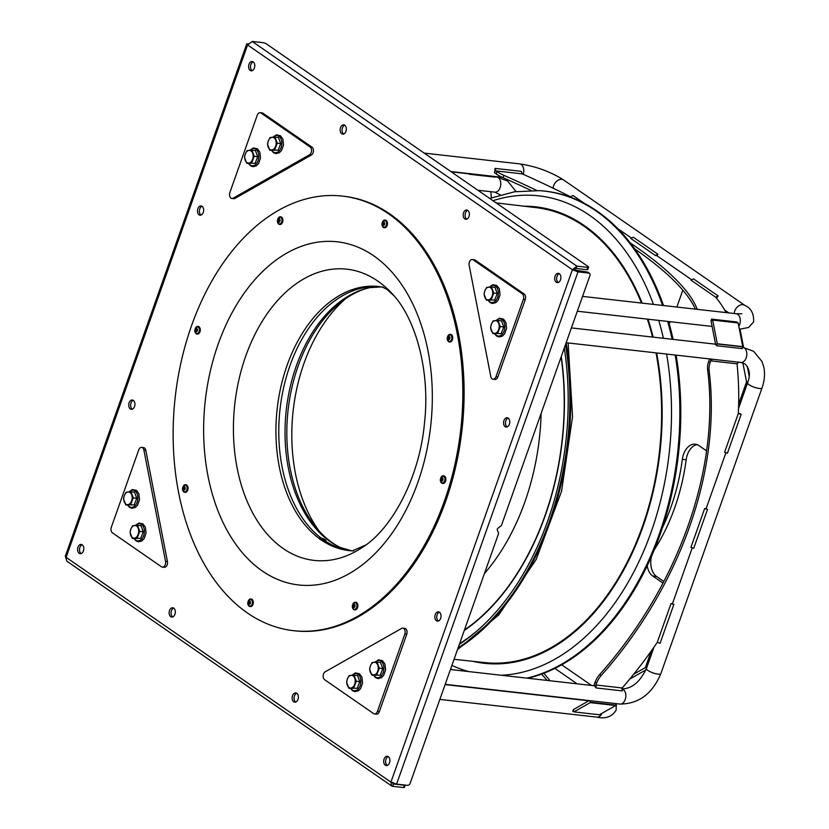<?xml version="1.0" encoding="UTF-8"?>
<svg xmlns="http://www.w3.org/2000/svg" width="829" height="829" viewBox="0 0 829 829"><rect width="100%" height="100%" fill="white"/><g stroke="black" fill="none" stroke-linecap="round" stroke-linejoin="round"><path stroke-width="1.24" d="M527.845 678.257A246.317 161.862 -83.6 0 0 676.132 355.144M673.096 339.393A246.317 161.862 -83.6 0 0 668.599 321.517M663.532 305.538A246.317 161.862 -83.6 0 0 654.568 283.363A246.317 161.862 -83.6 0 0 540.301 190.711L539.389 190.649A246.275 161.831 96.4 0 1 653.635 283.29A246.275 161.831 96.4 0 1 662.578 305.424M454.054 659.304L484.83 662.599A228.928 150.432 -83.6 0 0 592.372 613.75A228.928 150.432 -83.6 0 0 656.019 352.874M641.48 303.051A228.928 150.432 -83.6 0 0 637.252 293.269A228.928 150.432 -83.6 0 0 536.176 207.633L496.115 202.877M652.527 337.071A228.928 150.432 -83.6 0 0 647.356 319.124M319.289 531.275A143.956 94.599 96.4 0 1 307.124 510.353A143.956 94.599 -83.6 0 1 345.538 298.761M541.13 413.412A194.421 127.759 96.4 0 1 484.416 573.564M458.116 647.843A246.317 161.862 -83.6 0 0 495.39 615.667A246.317 161.862 96.4 0 0 565.544 344.47M459.339 644.371A243.767 160.184 -83.6 0 0 494.478 613.678A243.767 160.184 96.4 0 0 564.311 347.942M342.501 196.1L343.776 196.245A218.669 143.686 96.4 0 1 389.91 213.996A218.669 143.686 -83.6 0 1 455.846 466.105A218.669 143.686 -83.6 0 1 294.73 630.817L293.456 630.672A218.669 143.686 -83.6 0 0 454.572 465.96A218.669 143.686 -83.6 0 0 388.635 213.851A218.669 143.686 96.4 0 0 342.501 196.1A218.669 143.686 96.4 0 0 181.385 360.812A218.669 143.686 96.4 0 0 247.322 612.911A218.669 143.686 -83.6 0 0 293.456 630.672M324.781 540.684L322.056 540.518L319.953 539.068M283.124 548.487A146.515 96.278 -83.6 0 0 362.76 547.181C392.003 528.684 419.609 477.608 424.489 423.008C430.552 370.159 415.07 316.782 391.454 292.938A146.515 96.278 -83.6 0 0 377.817 281.104A146.515 96.278 96.4 0 0 245.726 356.149A146.515 96.278 96.4 0 0 283.124 548.487M322.056 540.518A132.858 87.304 -83.6 0 0 352.408 550.87L365.941 544.933M325.144 540.933A132.775 87.252 -83.6 0 0 350.667 550.684L353.672 550.922M321.196 538.135A132.775 87.252 96.4 0 1 284.109 385.609A132.775 87.252 96.4 0 1 380.449 286.834L383.423 287.259M369.516 287.673A133.842 87.947 96.4 0 0 287.373 401.702A133.842 87.947 96.4 0 0 330.429 541.793A133.842 87.947 -83.6 0 0 340.201 547.42L336.097 545.223A134.775 88.558 -83.6 0 1 332.553 542.922A134.775 88.558 96.4 0 1 288.461 407.008A134.775 88.558 96.4 0 1 365.029 288.906L369.516 287.673A133.842 87.947 96.4 0 1 369.651 287.642L381.371 286.927M319.124 538.456A132.858 87.304 96.4 0 1 281.912 382.573A132.858 87.304 96.4 0 1 382.19 287.031L386.925 289.331L394.055 295.839M262.192 570.912A172.639 113.438 96.4 0 1 218.131 344.284A172.639 113.438 96.4 0 1 373.765 255.86A172.639 113.438 -83.6 0 1 417.826 482.488A172.639 113.438 -83.6 0 1 262.192 570.912M320.315 539.513A2.549 0.642 19.5 0 0 320.408 539.586A2.549 0.642 19.5 0 0 324.066 540.881L324.916 540.922A3.617 0.912 19.5 0 0 325.434 539.917A3.617 0.912 -160.5 0 0 320.73 538.042A3.617 0.912 -160.5 0 0 319.59 538.985A3.617 0.912 19.5 0 0 319.725 539.088A3.617 0.912 19.5 0 0 324.916 540.922M322.098 539.119L323.32 539.731L322.098 539.119M576.518 270.845L577.989 271.871L572.383 269.715L390.925 782.13L66.123 557.347L247.581 44.932L572.383 269.715L587.357 272.067A2.549 1.813 -55.3 0 1 587.979 272.306L589.46 273.321A2.549 1.813 124.7 0 0 588.828 273.093L587.357 272.067M588.828 273.093L577.989 271.871L396.604 784.099L390.925 782.13L391.64 785.954L66.942 561.233L65.315 556.238L246.741 43.916L247.581 44.932L252.203 41.45L263.031 42.673A2.549 0.642 19.5 0 1 266.42 43.906L588.155 266.565A2.549 0.642 19.5 0 1 588.642 267.207L587.823 269.529A2.549 0.642 -160.5 0 1 586.891 269.705L576.062 268.482L574.29 269.933M396.604 784.099L407.443 785.322A2.549 1.813 124.7 0 0 410.179 783.208L498.447 533.949A1.699 1.212 124.7 0 0 498.457 532.809L497.369 530.259A1.699 1.212 -55.3 0 1 498.146 528.063L500.882 525.949A1.699 1.212 124.7 0 0 501.649 524.892L589.916 275.642A2.549 1.813 124.7 0 0 589.46 273.321M133.293 400.345A4.684 3.078 -83.6 0 0 130.702 404.479A4.684 3.078 -83.6 0 0 132.236 409.143A4.684 3.078 -83.6 0 0 132.298 409.184M202.027 206.255A4.684 3.078 -83.6 0 0 199.426 210.379A4.684 3.078 -83.6 0 0 200.97 215.043A4.684 3.078 -83.6 0 0 201.022 215.084M173.686 608.103A4.684 3.078 -83.6 0 0 171.095 612.237A4.684 3.078 -83.6 0 0 172.629 616.9A4.684 3.078 -83.6 0 0 172.691 616.931M296.72 693.251A4.684 3.078 -83.6 0 0 294.129 697.376A4.684 3.078 -83.6 0 0 295.663 702.039A4.684 3.078 -83.6 0 0 295.725 702.08M344.698 125.189A4.684 3.078 -83.6 0 0 342.108 129.324A4.684 3.078 -83.6 0 0 343.641 133.987A4.684 3.078 -83.6 0 0 343.703 134.029M467.722 210.338A4.684 3.078 -83.6 0 0 465.131 214.473A4.684 3.078 -83.6 0 0 466.675 219.136A4.684 3.078 -83.6 0 0 466.727 219.167M439.391 612.185A4.684 3.078 -83.6 0 0 436.8 616.32A4.684 3.078 -83.6 0 0 438.334 620.983A4.684 3.078 -83.6 0 0 438.396 621.025M508.125 418.096A4.684 3.078 -83.6 0 0 505.535 422.22A4.684 3.078 -83.6 0 0 507.068 426.883A4.684 3.078 -83.6 0 0 507.13 426.925M82.154 544.757A4.684 3.078 -83.6 0 0 79.563 548.881A4.684 3.078 -83.6 0 0 81.097 553.544A4.684 3.078 -83.6 0 0 81.159 553.585M253.166 61.843A4.684 3.078 -83.6 0 0 250.565 65.978A4.684 3.078 -83.6 0 0 252.109 70.641A4.684 3.078 -83.6 0 0 252.161 70.683M388.252 756.597A4.684 3.078 -83.6 0 0 385.661 760.721A4.684 3.078 -83.6 0 0 387.195 765.395A4.684 3.078 -83.6 0 0 387.257 765.426M559.264 273.684A4.684 3.078 -83.6 0 0 556.673 277.819A4.684 3.078 -83.6 0 0 558.207 282.482A4.684 3.078 -83.6 0 0 558.259 282.523M248.223 43.678L246.741 43.916M576.062 268.482L576.88 266.15L587.72 267.373A2.549 0.642 19.5 0 0 588.642 267.207M252.203 41.45L576.88 266.15L572.383 269.715M559.316 273.725A4.684 3.078 -83.6 0 0 558.331 273.342A4.684 3.078 -83.6 0 0 554.881 276.865A4.684 3.078 -83.6 0 0 556.29 282.264A4.684 3.078 -83.6 0 0 557.285 282.648A4.684 3.078 -83.6 0 0 560.725 279.124A4.684 3.078 -83.6 0 0 559.316 273.725M388.314 756.639A4.684 3.078 -83.6 0 0 387.319 756.255A4.684 3.078 -83.6 0 0 383.879 759.779A4.684 3.078 -83.6 0 0 385.288 765.177A4.684 3.078 -83.6 0 0 386.273 765.55A4.684 3.078 -83.6 0 0 389.723 762.027A4.684 3.078 -83.6 0 0 388.314 756.639M253.218 61.885A4.684 3.078 -83.6 0 0 252.234 61.501A4.684 3.078 -83.6 0 0 248.783 65.025A4.684 3.078 -83.6 0 0 250.192 70.424A4.684 3.078 -83.6 0 0 251.177 70.807A4.684 3.078 -83.6 0 0 254.627 67.273A4.684 3.078 -83.6 0 0 253.218 61.885M82.216 544.798A4.684 3.078 -83.6 0 0 81.221 544.415A4.684 3.078 -83.6 0 0 77.781 547.938A4.684 3.078 -83.6 0 0 79.19 553.337A4.684 3.078 -83.6 0 0 80.175 553.71A4.684 3.078 -83.6 0 0 83.625 550.187A4.684 3.078 -83.6 0 0 82.216 544.798M508.177 418.127A4.684 3.078 -83.6 0 0 507.193 417.754A4.684 3.078 -83.6 0 0 503.742 421.277A4.684 3.078 -83.6 0 0 505.162 426.676A4.684 3.078 -83.6 0 0 506.146 427.049A4.684 3.078 -83.6 0 0 509.597 423.526A4.684 3.078 -83.6 0 0 508.177 418.127M439.453 612.227A4.684 3.078 -83.6 0 0 438.458 611.843A4.684 3.078 -83.6 0 0 435.018 615.377A4.684 3.078 -83.6 0 0 436.427 620.766A4.684 3.078 -83.6 0 0 437.411 621.149A4.684 3.078 -83.6 0 0 440.862 617.626A4.684 3.078 -83.6 0 0 439.453 612.227M467.784 210.379A4.684 3.078 -83.6 0 0 466.8 209.996A4.684 3.078 -83.6 0 0 463.349 213.519A4.684 3.078 -83.6 0 0 464.758 218.918A4.684 3.078 -83.6 0 0 465.743 219.302A4.684 3.078 -83.6 0 0 469.193 215.768A4.684 3.078 -83.6 0 0 467.784 210.379M344.75 125.231A4.684 3.078 -83.6 0 0 343.766 124.847A4.684 3.078 -83.6 0 0 340.315 128.381A4.684 3.078 -83.6 0 0 341.724 133.77A4.684 3.078 -83.6 0 0 342.719 134.153A4.684 3.078 -83.6 0 0 346.159 130.63A4.684 3.078 -83.6 0 0 344.75 125.231M296.772 693.282A4.684 3.078 -83.6 0 0 295.787 692.909A4.684 3.078 -83.6 0 0 292.336 696.433A4.684 3.078 -83.6 0 0 293.756 701.831A4.684 3.078 -83.6 0 0 294.741 702.204A4.684 3.078 -83.6 0 0 298.191 698.681A4.684 3.078 -83.6 0 0 296.772 693.282M173.748 608.144A4.684 3.078 -83.6 0 0 172.764 607.761A4.684 3.078 -83.6 0 0 169.313 611.284A4.684 3.078 -83.6 0 0 170.722 616.683A4.684 3.078 -83.6 0 0 171.707 617.066A4.684 3.078 -83.6 0 0 175.157 613.533A4.684 3.078 -83.6 0 0 173.748 608.144M202.079 206.286A4.684 3.078 -83.6 0 0 201.095 205.913A4.684 3.078 -83.6 0 0 197.644 209.436A4.684 3.078 -83.6 0 0 199.053 214.835A4.684 3.078 -83.6 0 0 200.048 215.208A4.684 3.078 -83.6 0 0 203.488 211.685A4.684 3.078 -83.6 0 0 202.079 206.286M133.345 400.386A4.684 3.078 -83.6 0 0 132.36 400.003A4.684 3.078 -83.6 0 0 128.909 403.526A4.684 3.078 -83.6 0 0 130.329 408.925A4.684 3.078 -83.6 0 0 131.314 409.308A4.684 3.078 -83.6 0 0 134.764 405.785A4.684 3.078 -83.6 0 0 133.345 400.386M392.842 782.338L393.101 783.851M404.334 785.218A2.549 0.642 19.5 0 0 405.257 785.073L404.438 787.384A2.549 0.642 -160.5 0 1 403.516 787.55L404.334 785.218L393.506 783.996L392.677 786.327L403.516 787.55M392.677 786.327L391.64 785.954M663.822 581.481L656.527 576.424L652.703 576A17.015 11.181 96.4 0 1 647.19 565.689M697.179 444.655A17.015 11.181 -83.6 0 0 686.163 459.774A161.665 106.226 -83.6 0 1 654.319 549.679A17.015 11.181 -83.6 0 0 654.164 549.938M651.584 556.031A17.015 11.181 -83.6 0 0 656.527 576.424M740.059 329.258L743.582 347.361M747.281 366.408L749.126 375.858M645.895 669.905L629.739 679.086M662.164 528.384A161.665 106.226 -83.6 0 0 682.34 459.339A17.015 11.181 96.4 0 1 695.303 444.189A17.015 11.181 96.4 0 1 698.888 445.567L706.588 450.893M662.972 583.108L652.703 576M646.693 667.749L645.376 667.594L651.242 651.024M645.376 667.594L633.677 674.246M561.679 664.775L591.554 685.448M670.578 321.745A17.015 11.181 96.4 0 1 669.117 323.341M682.827 290.181L676.858 307.041M742.857 362.874L746.556 381.889L738.649 404.21M747.862 382.034L746.556 381.889M495.825 176.608L494.882 177.137L469.39 174.256L470.333 173.727M468.323 173.499L468.178 173.758A7.658 5.036 96.4 0 1 469.39 174.256L469.266 173.603L469.39 174.256L494.882 177.137M589.181 700.588L573.471 709.52L573.927 711.883L599.419 714.764L615.698 705.52L590.207 702.64L573.927 711.883M616.444 703.666L615.698 705.52M590.953 700.795L590.124 702.215L589.813 700.66L590.207 702.64M572.673 711.168L573.844 711.458L573.471 709.52A7.658 5.036 -83.6 0 1 572.673 711.168M615.615 705.096L590.124 702.215M737.706 322.895L737.002 321.994L711.51 319.113L712.38 320.243L711.054 320.999L715.655 344.698L717.282 343.766L742.774 346.646L738.173 322.958L712.681 320.077L717.282 343.766M742.483 346.812L716.992 343.942L716.681 345.745L742.173 348.615L742.774 346.646M711.51 319.113A7.658 5.036 96.4 0 1 711.054 320.999L712.681 320.077M716.992 343.942L715.655 344.698A7.658 5.036 -83.6 0 1 716.681 345.745M491.39 197.789A360.926 256.544 124.7 0 0 490.82 192.11A0.85 0.601 124.7 0 0 490.509 191.675M541.575 674.112A327.32 82.133 -160.5 0 1 547.078 680.422M576.901 683.79A360.926 90.568 19.5 0 0 576.632 683.479L554.839 668.392M543.762 673.283A327.32 82.133 -160.5 0 1 550 680.754M594.497 685.79A0.85 0.601 -55.3 0 1 594.134 684.941L595.077 682.277A17.015 12.093 -55.3 0 1 599.668 674.547L601.149 675.573A17.015 12.093 124.7 0 0 596.548 683.293L595.605 685.966A0.85 0.601 124.7 0 0 595.761 686.733M601.149 675.573A327.32 232.659 124.7 0 0 709.116 370.677A17.015 12.093 124.7 0 1 710.132 362.553L711.075 359.879L709.707 358.936M742.421 347.216L742.618 347.237A7.658 5.036 -83.6 0 1 744.235 347.859A7.658 5.036 -83.6 0 1 746.546 356.688A7.658 5.036 -83.6 0 1 740.898 362.46L738.794 362.221L737.033 363.817A360.926 256.544 -55.3 0 1 738.328 413.474L724.577 452.292L727.416 453.173L741.157 414.355A7.658 1.917 -160.5 0 1 739.841 413.65L738.328 413.474L741.157 414.355M725.924 452.707L706.09 508.695M692.256 547.762L672.433 603.75M657.252 642.402L660.091 643.283L673.842 604.465L671.003 603.585L657.252 642.402A360.926 256.544 -55.3 0 1 622.247 687.966L595.947 685.003L596.103 687.946A7.658 5.036 -83.6 0 0 595.295 686.837L595.947 685.003M599.668 674.547A327.32 232.659 124.7 0 0 707.634 369.661A17.015 12.093 -55.3 0 1 708.66 361.527L709.583 358.916M622.247 687.966L622.403 690.909L596.103 687.946M738.805 362.211L712.505 359.237L710.733 360.853L711.355 359.123M737.033 363.817L710.733 360.853M712.505 359.237A7.658 5.036 96.4 0 1 712.235 359.216A7.658 5.036 96.4 0 1 711.386 359.009M738.256 362.149A7.658 5.036 96.4 0 1 737.686 361.983M704.66 508.529L707.5 509.41L693.749 548.228L690.92 547.347L704.66 508.529L706.173 508.705A7.658 1.917 -160.5 0 0 707.5 509.41M671.003 603.585L672.516 603.761A7.658 1.917 -160.5 0 0 673.842 604.465M697.137 309.082A327.32 82.133 19.5 0 0 630.299 242.98M536.871 190.515A327.32 82.133 19.5 0 0 503.877 175.333A17.015 4.269 19.5 0 1 497.068 171.655L495.214 170.277M522.291 173.883L495.991 170.909L495.079 168.391L521.379 171.354L522.291 173.883A360.926 90.568 -160.5 0 1 570.611 196.815L571.896 197.696M617.802 228.638L631.532 238.141M656.9 255.705L691.79 279.839M718.132 295.932A7.658 5.44 124.7 0 0 717.23 297.404L715.728 297.238L718.132 295.932L693.531 278.896L691.117 280.212L715.728 297.238A360.926 90.568 -160.5 0 1 726.08 312.595M530.964 190.411A327.32 82.133 19.5 0 0 503.048 177.665A17.015 4.269 -160.5 0 1 496.239 173.986L494.644 172.546M695.365 309.134A327.32 82.133 19.5 0 0 634.703 248.887M495.991 170.909L494.82 170.1A7.658 5.036 96.4 0 0 495.079 168.391M570.611 196.815L573.026 195.499L584.445 203.406M655.47 255.539L630.869 238.514L633.273 237.198L657.884 254.234A7.658 5.44 124.7 0 0 656.982 255.705L655.47 255.539L657.884 254.234M523.348 299.373A4.259 2.798 -83.6 0 0 522.26 293.787L473.245 259.871A4.259 2.798 -83.6 0 0 472.343 259.518A4.259 2.798 -83.6 0 0 469.152 265.29L490.789 376.542A4.259 2.798 -83.6 0 0 493.017 379.226A4.259 2.798 -83.6 0 0 495.96 376.698L523.348 299.373L525.254 299.59L497.877 376.915A4.259 2.798 96.4 0 1 494.934 379.444L493.017 379.226M472.343 259.518L474.261 259.736A4.259 2.798 96.4 0 1 475.152 260.078L524.166 294.005A4.259 2.798 96.4 0 1 525.254 299.59M373.599 713.582A4.259 2.798 -83.6 0 0 374.501 713.935A4.259 2.798 -83.6 0 0 377.433 711.406L404.821 634.081A4.259 2.798 -83.6 0 0 402.832 628.154A4.259 2.798 -83.6 0 0 401.588 628.423L325.186 671.832A4.259 2.798 -83.6 0 0 323.155 675.697A4.259 2.798 -83.6 0 0 324.585 679.666L373.599 713.582M402.832 628.154L404.749 628.361A4.259 2.798 96.4 0 1 406.728 634.299L379.35 711.624A4.259 2.798 96.4 0 1 376.407 714.152L374.501 713.935M111.335 527.254A4.259 2.798 -83.6 0 0 112.423 532.84L161.437 566.756A4.259 2.798 -83.6 0 0 162.339 567.109A4.259 2.798 -83.6 0 0 165.531 561.337L143.894 450.085A4.259 2.798 -83.6 0 0 141.655 447.401A4.259 2.798 -83.6 0 0 138.723 449.919L111.335 527.254M141.655 447.401L143.572 447.619A4.259 2.798 96.4 0 1 145.811 450.302L167.437 561.554A4.259 2.798 96.4 0 1 164.246 567.316L162.339 567.109M261.083 113.034A4.259 2.798 -83.6 0 0 260.182 112.692A4.259 2.798 -83.6 0 0 257.249 115.221L229.861 192.546A4.259 2.798 -83.6 0 0 231.851 198.473A4.259 2.798 -83.6 0 0 233.094 198.204L309.497 154.795A4.259 2.798 -83.6 0 0 311.528 150.93A4.259 2.798 -83.6 0 0 310.098 146.961L261.083 113.034L262.99 113.252L312.015 147.179A4.259 2.798 96.4 0 1 313.435 151.147A4.259 2.798 96.4 0 1 311.403 155.013L235.001 198.411A4.259 2.798 96.4 0 1 233.757 198.691L231.851 198.473M260.182 112.692L262.099 112.91A4.259 2.798 96.4 0 1 262.99 113.252M274.679 149.79L277.249 143.21L274.948 137.096L278.44 137.49L280.741 143.604L278.171 150.184L269.798 150.256L278.171 150.184M274.948 137.096L270.067 137.562L268.347 140.806L267.487 144.142L269.798 150.256M277.249 143.21L280.741 143.604M272.078 137.282A6.383 4.197 -83.6 0 0 268.347 140.806A6.383 4.197 -83.6 0 0 268.213 147.158A6.383 4.197 -83.6 0 0 269.715 149.324A6.383 4.197 -83.6 0 0 271.808 149.976A6.383 4.197 -83.6 0 0 275.539 146.443A6.383 4.197 -83.6 0 0 275.674 140.101A6.383 4.197 -83.6 0 0 274.171 137.925A6.383 4.197 -83.6 0 0 272.078 137.282M251.664 162.857L254.234 156.277L251.933 150.173L255.425 150.567L257.726 156.671L255.156 163.251L246.783 163.334L255.156 163.251M251.933 150.173L247.052 150.64L245.343 153.883L244.482 157.22L246.783 163.334M254.234 156.277L257.726 156.671M249.063 150.36A6.383 4.197 -83.6 0 0 245.343 153.883A6.383 4.197 -83.6 0 0 245.208 160.225A6.383 4.197 -83.6 0 0 246.7 162.401A6.383 4.197 -83.6 0 0 248.793 163.044A6.383 4.197 -83.6 0 0 252.524 159.52A6.383 4.197 -83.6 0 0 252.658 153.178A6.383 4.197 -83.6 0 0 251.166 151.002A6.383 4.197 -83.6 0 0 249.063 150.36M130.692 504.467L133.272 497.887L130.961 491.773L134.453 492.167L136.764 498.281L134.184 504.861L125.811 504.944L134.184 504.861M130.961 491.773L126.081 492.25L124.371 495.493L123.511 498.83L125.811 504.944M133.272 497.887L136.764 498.281M128.101 491.96A6.383 4.197 -83.6 0 0 124.371 495.493A6.383 4.197 -83.6 0 0 124.236 501.835A6.383 4.197 -83.6 0 0 125.728 504.011A6.383 4.197 -83.6 0 0 127.832 504.654A6.383 4.197 -83.6 0 0 131.552 501.13A6.383 4.197 -83.6 0 0 131.687 494.789A6.383 4.197 -83.6 0 0 130.194 492.613A6.383 4.197 -83.6 0 0 128.101 491.96M137.21 537.98L139.78 531.399L137.479 525.285L140.971 525.679L143.272 531.793L140.702 538.373L132.329 538.446L140.702 538.373M137.479 525.285L132.599 525.762L130.889 528.995L130.029 532.342L132.329 538.446M139.78 531.399L143.272 531.793M134.609 525.472A6.383 4.197 -83.6 0 0 130.889 528.995A6.383 4.197 -83.6 0 0 130.754 535.347A6.383 4.197 -83.6 0 0 132.246 537.513A6.383 4.197 -83.6 0 0 134.339 538.166A6.383 4.197 -83.6 0 0 138.07 534.643A6.383 4.197 -83.6 0 0 138.205 528.291A6.383 4.197 -83.6 0 0 136.712 526.125A6.383 4.197 -83.6 0 0 134.609 525.472M353.745 687.832L356.315 681.251L354.014 675.138L357.506 675.531L359.807 681.645L357.237 688.225L348.864 688.308L357.237 688.225M354.014 675.138L349.133 675.614L347.424 678.858L346.563 682.194L348.864 688.308M356.315 681.251L359.807 681.645M351.144 675.334A6.383 4.197 -83.6 0 0 347.424 678.858A6.383 4.197 -83.6 0 0 347.289 685.2A6.383 4.197 -83.6 0 0 348.781 687.376A6.383 4.197 -83.6 0 0 350.874 688.018A6.383 4.197 -83.6 0 0 354.605 684.495A6.383 4.197 -83.6 0 0 354.739 678.153A6.383 4.197 -83.6 0 0 353.237 675.977A6.383 4.197 -83.6 0 0 351.144 675.334M376.76 674.754L379.33 668.174L377.029 662.07L380.511 662.464L382.822 668.568L380.242 675.148L371.879 675.231L380.242 675.148M377.029 662.07L372.148 662.537L370.428 665.78L369.568 669.117L371.879 675.231M379.33 668.174L382.822 668.568M374.159 662.257A6.383 4.197 -83.6 0 0 370.428 665.78A6.383 4.197 -83.6 0 0 370.294 672.122A6.383 4.197 -83.6 0 0 371.796 674.298A6.383 4.197 -83.6 0 0 373.889 674.951A6.383 4.197 -83.6 0 0 377.62 671.417A6.383 4.197 -83.6 0 0 377.755 665.076A6.383 4.197 -83.6 0 0 376.252 662.899A6.383 4.197 -83.6 0 0 374.159 662.257M497.721 333.154L500.301 326.574L497.991 320.46L501.483 320.854L503.794 326.968L501.213 333.548L492.84 333.621L501.213 333.548M497.991 320.46L493.11 320.927L491.4 324.17L490.54 327.507L492.84 333.621M500.301 326.574L503.794 326.968M495.131 320.647A6.383 4.197 -83.6 0 0 491.4 324.17A6.383 4.197 -83.6 0 0 491.265 330.522A6.383 4.197 -83.6 0 0 492.768 332.688A6.383 4.197 -83.6 0 0 494.861 333.341A6.383 4.197 -83.6 0 0 498.581 329.807A6.383 4.197 -83.6 0 0 498.716 323.465A6.383 4.197 -83.6 0 0 497.224 321.289A6.383 4.197 -83.6 0 0 495.131 320.647M491.214 299.642L493.783 293.062L491.483 286.948L494.965 287.342L497.276 293.456L494.695 300.036L486.333 300.108L494.695 300.036M491.483 286.948L486.602 287.425L484.882 290.668L484.022 294.005L486.333 300.108M493.783 293.062L497.276 293.456M488.613 287.135A6.383 4.197 -83.6 0 0 484.882 290.668A6.383 4.197 -83.6 0 0 484.747 297.01A6.383 4.197 -83.6 0 0 486.25 299.186A6.383 4.197 -83.6 0 0 488.343 299.829A6.383 4.197 -83.6 0 0 492.074 296.305A6.383 4.197 -83.6 0 0 492.208 289.953A6.383 4.197 -83.6 0 0 490.706 287.787A6.383 4.197 -83.6 0 0 488.613 287.135M279.611 221.757L279.062 221.695L280.088 220.317L279.611 219.115M279.446 219.25L278.409 219.146L277.86 220.68L278.43 222.027L279.062 221.695M279.114 219.322L279.104 221.695M196.504 328.937L196.794 331.527L197.489 329.932L197.012 328.719M196.836 328.864L195.799 328.761L195.261 330.294L195.831 331.641L197.001 331.372M184.743 489.659L184.193 489.597L185.219 488.219L184.743 487.017M184.577 487.151L183.541 487.058L182.991 488.592L183.561 489.939L184.193 489.597M184.235 487.234L184.235 489.607M249.995 603.906L249.446 603.844L250.482 602.465L250.006 601.263M249.83 601.398L248.793 601.305L248.254 602.838L248.824 604.186L249.446 603.844M249.498 601.481L249.488 603.854M354.553 607.18L354.004 607.129L355.03 605.74L354.563 604.538M354.387 604.683L353.351 604.579L352.812 606.113L353.382 607.46L354.004 607.129M354.056 604.755L354.045 607.129M442.551 480.747L442.002 480.685L443.028 479.307L442.551 478.105M442.385 478.24L441.349 478.136L440.8 479.67L441.37 481.017L442.002 480.685M442.054 478.312L442.044 480.685M449.422 339.279L448.872 339.216L449.909 337.838L449.432 336.636M449.256 336.771L448.22 336.678L447.681 338.201L448.251 339.558L448.872 339.216M448.924 336.854L448.914 339.227M384.169 225.032L383.62 224.97L384.646 223.592L384.169 222.39M384.003 222.524L382.957 222.421L382.418 223.954L382.988 225.312L383.62 224.97M383.661 222.607L383.661 224.98M667.656 321.414A246.275 161.831 96.4 0 1 672.143 339.279M675.189 355.04A246.275 161.831 96.4 0 1 526.809 678.143M492.975 200.701A240.949 158.329 96.4 0 1 645.864 286.046A240.949 158.329 96.4 0 1 653.439 304.398M658.734 320.408A240.949 158.329 96.4 0 1 663.418 338.294M666.589 354.066A240.949 158.329 96.4 0 1 598.642 623.346A240.949 158.329 -83.6 0 1 501.224 675.252M451.898 665.397A240.949 158.329 -83.6 0 0 468.758 671.583M472.872 661.324A229.664 150.919 -83.6 0 0 592.704 614.33A229.664 150.919 -83.6 0 0 656.609 352.936M653.138 337.134A229.664 150.919 -83.6 0 0 647.998 319.196M642.164 303.124A229.664 150.919 -83.6 0 0 524.239 206.214M561.129 356.926A229.115 150.557 96.4 0 1 494.934 602.89A229.115 150.557 96.4 0 1 464.416 630.05M566.134 342.802A246.275 161.831 96.4 0 1 496.291 615.74A246.275 161.831 96.4 0 1 457.815 648.672M459.608 643.625A240.4 157.966 -83.6 0 0 475.639 632.081M561.285 356.48A229.488 150.795 96.4 0 1 495.037 603.17A229.488 150.795 96.4 0 1 464.24 630.527M340.201 547.42A133.842 87.947 -83.6 0 0 340.325 547.482L351.589 550.788M587.72 267.373L586.891 269.705M393.506 783.996L392.822 783.529M738.805 326.232A7.658 5.036 -83.6 0 0 739.675 324.398A7.658 5.036 -83.6 0 0 736.1 313.725L582.569 296.399M739.395 329.268L748.587 327.476L753.623 321.859C754.038 313.683 751.105 308.191 744.825 305.373A7.658 5.44 124.7 0 0 734.732 311.02A7.658 5.44 124.7 0 0 734.235 313.517M744.825 305.373L563.73 180.038A7.658 5.44 124.7 0 0 553.637 185.686A7.658 5.44 124.7 0 0 553.13 188.193M563.73 180.038C550.508 171.676 535.783 166.287 519.565 163.873A7.658 5.036 96.4 0 1 523.223 174.297M616.289 703.925L616.154 710.049C612.061 716.753 605.647 719.116 596.921 717.137A7.658 5.036 -83.6 0 0 601.906 713.354M740.898 362.46L744.939 363.9C749.779 368.781 750.659 375.091 747.592 382.832A7.658 1.917 19.5 0 0 749.074 384.739A7.658 1.917 19.5 0 0 756.836 388.003A7.658 1.917 19.5 0 0 762.027 387.941L660.848 673.645C652.361 693.811 638.724 703.945 619.937 704.059A7.658 5.036 96.4 0 0 625.574 698.298A7.658 5.036 96.4 0 0 623.263 689.469A7.658 5.036 96.4 0 0 622.299 688.982M653.988 647.138L646.413 668.537A7.658 1.917 19.5 0 0 647.895 670.443A7.658 1.917 19.5 0 0 655.666 673.708A7.658 1.917 19.5 0 0 660.848 673.645M500.322 194.898L494.84 192.162A7.658 5.036 -83.6 0 0 500.488 186.401A7.658 5.036 -83.6 0 0 498.177 177.572A7.658 5.036 -83.6 0 0 496.561 176.95L495.441 176.815M686.163 459.774L682.34 459.339M595.077 682.277L596.548 683.293M594.134 684.941L595.605 685.966M708.66 361.527L710.132 362.553M707.634 369.661L709.116 370.677M494.55 172.815L495.379 170.484M496.239 173.986L497.068 171.655M503.048 177.665L503.877 175.333M524.166 294.005L522.26 293.787M475.152 260.078L473.245 259.871M497.877 376.915L495.96 376.698M379.35 711.624L377.433 711.406M406.728 634.299L404.821 634.081M167.437 561.554L165.531 561.337M145.811 450.302L143.894 450.085M235.001 198.411L233.094 198.204M311.403 155.013L309.497 154.795M312.015 147.179L310.098 146.961M273.156 137.2A8.632 5.679 96.4 0 1 279.135 136.391A8.632 5.679 96.4 0 1 280.979 147.914A8.632 5.679 96.4 0 1 273.093 151.811A8.632 5.679 96.4 0 1 271.902 150.495M250.14 150.267A8.632 5.679 96.4 0 1 256.12 149.458A8.632 5.679 96.4 0 1 257.964 160.992A8.632 5.679 96.4 0 1 250.089 164.888A8.632 5.679 96.4 0 1 248.887 163.572M129.179 491.877A8.632 5.679 96.4 0 1 135.148 491.069A8.632 5.679 96.4 0 1 136.992 502.592A8.632 5.679 96.4 0 1 129.117 506.498A8.632 5.679 96.4 0 1 127.915 505.172M135.687 525.389A8.632 5.679 96.4 0 1 141.666 524.581A8.632 5.679 96.4 0 1 143.51 536.104A8.632 5.679 96.4 0 1 135.635 540A8.632 5.679 96.4 0 1 134.433 538.684M352.221 675.241A8.632 5.679 96.4 0 1 358.201 674.433A8.632 5.679 96.4 0 1 360.045 685.956A8.632 5.679 96.4 0 1 352.17 689.863A8.632 5.679 96.4 0 1 350.968 688.536M375.236 662.164A8.632 5.679 96.4 0 1 381.216 661.355A8.632 5.679 96.4 0 1 383.06 672.889A8.632 5.679 96.4 0 1 375.174 676.785A8.632 5.679 96.4 0 1 373.972 675.469M496.208 320.564A8.632 5.679 96.4 0 1 502.177 319.756A8.632 5.679 96.4 0 1 504.022 331.279A8.632 5.679 96.4 0 1 496.146 335.175A8.632 5.679 96.4 0 1 494.944 333.859M489.69 287.052A8.632 5.679 96.4 0 1 495.669 286.243A8.632 5.679 96.4 0 1 497.514 297.766A8.632 5.679 96.4 0 1 489.628 301.663A8.632 5.679 96.4 0 1 488.426 300.347M277.591 222.193A3.824 2.518 -83.6 0 0 278.762 224.11A3.824 2.518 -83.6 0 0 279.57 224.421A3.824 2.518 -83.6 0 0 282.388 221.53A3.824 2.518 -83.6 0 0 281.228 217.115A3.824 2.518 -83.6 0 0 280.43 216.804A3.824 2.518 -83.6 0 0 278.005 218.545M279.756 224.431A3.824 2.518 -83.6 0 0 279.953 224.462A3.824 2.518 -83.6 0 0 282.772 221.581A3.824 2.518 -83.6 0 0 281.611 217.167A3.824 2.518 -83.6 0 0 280.803 216.856A3.824 2.518 -83.6 0 0 280.616 216.846M282.368 222.721A3.658 2.404 -83.6 0 0 282.782 219.084M277.508 221.747A3.658 2.404 -83.6 0 0 278.689 223.934A3.658 2.404 -83.6 0 0 281.984 222.068A3.658 2.404 -83.6 0 0 281.052 217.26A3.658 2.404 -83.6 0 0 277.819 218.949M278.451 218.037A3.513 2.311 96.4 0 1 281 217.385A3.513 2.311 96.4 0 1 281.901 222.006A3.513 2.311 96.4 0 1 278.731 223.809A3.513 2.311 96.4 0 1 277.912 222.773M280.876 217.519A3.357 2.207 96.4 0 1 281.736 221.934A3.357 2.207 96.4 0 1 278.71 223.654A3.357 2.207 96.4 0 1 278.585 223.571C276.741 221.985 276.969 219.944 279.29 217.416A3.357 2.207 96.4 0 1 280.876 217.519M280.088 220.317A1.679 1.109 -83.6 0 0 279.518 218.96A1.679 1.109 96.4 0 0 278.409 219.146A1.679 1.109 96.4 0 0 277.86 220.68A1.679 1.109 96.4 0 0 278.43 222.027A1.679 1.109 -83.6 0 0 279.549 221.851A1.679 1.109 -83.6 0 0 280.088 220.317M278.326 221.664L278.896 221.726M278.036 220.98L278.803 221.063M278.026 220.327L278.793 220.421M278.306 219.55L279.072 219.633M194.991 331.797A3.824 2.518 -83.6 0 0 196.152 333.724A3.824 2.518 -83.6 0 0 196.96 334.035A3.824 2.518 -83.6 0 0 199.779 331.144A3.824 2.518 -83.6 0 0 198.628 326.73A3.824 2.518 -83.6 0 0 197.82 326.419A3.824 2.518 -83.6 0 0 195.406 328.16M197.157 334.046A3.824 2.518 -83.6 0 0 197.343 334.077A3.824 2.518 -83.6 0 0 200.162 331.185A3.824 2.518 -83.6 0 0 199.012 326.771A3.824 2.518 -83.6 0 0 198.204 326.46A3.824 2.518 -83.6 0 0 198.007 326.45M199.758 332.336A3.658 2.404 -83.6 0 0 200.172 328.698M194.898 331.362A3.658 2.404 -83.6 0 0 196.079 333.548A3.658 2.404 -83.6 0 0 199.374 331.673A3.658 2.404 -83.6 0 0 198.442 326.875A3.658 2.404 -83.6 0 0 195.219 328.564M195.841 327.652A3.513 2.311 96.4 0 1 198.4 326.999A3.513 2.311 96.4 0 1 199.302 331.621A3.513 2.311 96.4 0 1 196.131 333.424A3.513 2.311 96.4 0 1 195.302 332.388M198.276 327.134A3.357 2.207 96.4 0 1 199.136 331.548A3.357 2.207 96.4 0 1 196.1 333.268A3.357 2.207 96.4 0 1 195.986 333.185C194.131 331.6 194.369 329.548 196.68 327.03A3.357 2.207 96.4 0 1 198.276 327.134M197.489 329.932A1.679 1.109 -83.6 0 0 196.919 328.574A1.679 1.109 96.4 0 0 195.799 328.761A1.679 1.109 96.4 0 0 195.261 330.294A1.679 1.109 96.4 0 0 195.831 331.641A1.679 1.109 -83.6 0 0 196.939 331.455A1.679 1.109 -83.6 0 0 197.489 329.932M195.727 331.279L196.286 331.341M195.437 330.595L196.193 330.678M195.426 329.942L196.193 330.025M195.706 329.165L196.463 329.248M182.722 490.094A3.824 2.518 -83.6 0 0 183.893 492.011A3.824 2.518 -83.6 0 0 184.701 492.322A3.824 2.518 -83.6 0 0 187.52 489.442A3.824 2.518 -83.6 0 0 186.359 485.027A3.824 2.518 -83.6 0 0 185.551 484.716A3.824 2.518 -83.6 0 0 183.136 486.447M184.888 492.333A3.824 2.518 -83.6 0 0 185.074 492.364A3.824 2.518 -83.6 0 0 187.903 489.483A3.824 2.518 -83.6 0 0 186.743 485.069A3.824 2.518 -83.6 0 0 185.934 484.758A3.824 2.518 -83.6 0 0 185.748 484.747M187.499 490.633A3.658 2.404 -83.6 0 0 187.903 486.986M182.639 489.659A3.658 2.404 -83.6 0 0 183.82 491.846A3.658 2.404 -83.6 0 0 187.116 489.97A3.658 2.404 -83.6 0 0 186.183 485.162A3.658 2.404 -83.6 0 0 182.95 486.851M183.572 485.949A3.513 2.311 96.4 0 1 186.131 485.297A3.513 2.311 96.4 0 1 187.033 489.908A3.513 2.311 96.4 0 1 183.862 491.711A3.513 2.311 96.4 0 1 183.043 490.685M186.007 485.431A3.357 2.207 96.4 0 1 186.867 489.846A3.357 2.207 96.4 0 1 183.841 491.566A3.357 2.207 96.4 0 1 183.717 491.473C181.872 489.898 182.1 487.846 184.411 485.317A3.357 2.207 96.4 0 1 186.007 485.431M185.219 488.219A1.679 1.109 -83.6 0 0 184.649 486.872A1.679 1.109 96.4 0 0 183.541 487.058A1.679 1.109 96.4 0 0 182.991 488.592A1.679 1.109 96.4 0 0 183.561 489.939A1.679 1.109 -83.6 0 0 184.68 489.752A1.679 1.109 -83.6 0 0 185.219 488.219M183.458 489.566L184.028 489.638M183.168 488.882L183.934 488.965M183.157 488.24L183.924 488.322M183.437 487.452L184.204 487.545M247.985 604.341A3.824 2.518 -83.6 0 0 249.146 606.258A3.824 2.518 -83.6 0 0 249.954 606.569A3.824 2.518 -83.6 0 0 252.772 603.688A3.824 2.518 -83.6 0 0 251.622 599.274A3.824 2.518 -83.6 0 0 250.814 598.963A3.824 2.518 -83.6 0 0 248.399 600.693M250.151 606.579A3.824 2.518 -83.6 0 0 250.337 606.61A3.824 2.518 -83.6 0 0 253.156 603.73A3.824 2.518 -83.6 0 0 252.006 599.315A3.824 2.518 -83.6 0 0 251.197 599.004A3.824 2.518 -83.6 0 0 251 598.994M252.752 604.88A3.658 2.404 -83.6 0 0 253.166 601.232M247.892 603.906A3.658 2.404 -83.6 0 0 249.073 606.092A3.658 2.404 -83.6 0 0 252.379 604.217A3.658 2.404 -83.6 0 0 251.436 599.408A3.658 2.404 -83.6 0 0 248.213 601.098M248.835 600.196A3.513 2.311 96.4 0 1 251.394 599.543A3.513 2.311 96.4 0 1 252.296 604.154A3.513 2.311 96.4 0 1 249.125 605.958A3.513 2.311 96.4 0 1 248.306 604.932M251.27 599.678A3.357 2.207 96.4 0 1 252.13 604.092A3.357 2.207 96.4 0 1 249.094 605.812A3.357 2.207 96.4 0 1 248.98 605.719C247.125 604.144 247.363 602.092 249.674 599.564A3.357 2.207 96.4 0 1 251.27 599.678M250.482 602.465A1.679 1.109 -83.6 0 0 249.912 601.118A1.679 1.109 96.4 0 0 248.793 601.305A1.679 1.109 96.4 0 0 248.254 602.838A1.679 1.109 96.4 0 0 248.824 604.186A1.679 1.109 -83.6 0 0 249.933 603.999A1.679 1.109 -83.6 0 0 250.482 602.465M248.721 603.813L249.28 603.885M248.431 603.129L249.187 603.211M248.42 602.486L249.187 602.569M248.7 601.699L249.456 601.792M352.543 607.616A3.824 2.518 -83.6 0 0 353.703 609.533A3.824 2.518 -83.6 0 0 354.511 609.843A3.824 2.518 -83.6 0 0 357.33 606.963A3.824 2.518 -83.6 0 0 356.18 602.548A3.824 2.518 -83.6 0 0 355.372 602.237A3.824 2.518 -83.6 0 0 352.957 603.968M354.708 609.854A3.824 2.518 -83.6 0 0 354.895 609.885A3.824 2.518 -83.6 0 0 357.713 607.004A3.824 2.518 -83.6 0 0 356.563 602.59A3.824 2.518 -83.6 0 0 355.755 602.279A3.824 2.518 -83.6 0 0 355.558 602.269M357.309 608.154A3.658 2.404 -83.6 0 0 357.724 604.507M352.449 607.18A3.658 2.404 -83.6 0 0 353.631 609.367A3.658 2.404 -83.6 0 0 356.926 607.491A3.658 2.404 -83.6 0 0 355.993 602.693A3.658 2.404 -83.6 0 0 352.771 604.372M353.392 603.471A3.513 2.311 96.4 0 1 355.952 602.818A3.513 2.311 96.4 0 1 356.843 607.439A3.513 2.311 96.4 0 1 353.672 609.232A3.513 2.311 96.4 0 1 352.853 608.206M355.828 602.952A3.357 2.207 96.4 0 1 356.688 607.367A3.357 2.207 96.4 0 1 353.651 609.087A3.357 2.207 96.4 0 1 353.537 609.004C351.683 607.419 351.911 605.367 354.232 602.849A3.357 2.207 96.4 0 1 355.828 602.952M355.03 605.74A1.679 1.109 -83.6 0 0 354.46 604.393A1.679 1.109 96.4 0 0 353.351 604.579A1.679 1.109 96.4 0 0 352.812 606.113A1.679 1.109 96.4 0 0 353.382 607.46A1.679 1.109 -83.6 0 0 354.491 607.274A1.679 1.109 -83.6 0 0 355.03 605.74M353.268 607.097L353.838 607.16M352.978 606.403L353.745 606.496M352.978 605.761L353.745 605.844M353.258 604.973L354.014 605.066M440.531 481.172A3.824 2.518 -83.6 0 0 441.702 483.1A3.824 2.518 -83.6 0 0 442.51 483.411A3.824 2.518 -83.6 0 0 445.328 480.519A3.824 2.518 -83.6 0 0 444.178 476.105A3.824 2.518 -83.6 0 0 443.37 475.794A3.824 2.518 -83.6 0 0 440.945 477.535M442.696 483.421A3.824 2.518 -83.6 0 0 442.893 483.452A3.824 2.518 -83.6 0 0 445.712 480.571A3.824 2.518 -83.6 0 0 444.551 476.157A3.824 2.518 -83.6 0 0 443.743 475.846A3.824 2.518 -83.6 0 0 443.556 475.836M445.308 481.711A3.658 2.404 -83.6 0 0 445.722 478.074M440.448 480.737A3.658 2.404 -83.6 0 0 441.629 482.924A3.658 2.404 -83.6 0 0 444.924 481.048A3.658 2.404 -83.6 0 0 443.992 476.25A3.658 2.404 -83.6 0 0 440.759 477.939M441.391 477.027A3.513 2.311 96.4 0 1 443.94 476.374A3.513 2.311 96.4 0 1 444.841 480.996A3.513 2.311 96.4 0 1 441.67 482.799A3.513 2.311 96.4 0 1 440.852 481.763M443.816 476.509A3.357 2.207 96.4 0 1 444.676 480.924A3.357 2.207 96.4 0 1 441.65 482.644A3.357 2.207 96.4 0 1 441.536 482.561C439.681 480.975 439.909 478.924 442.23 476.406A3.357 2.207 96.4 0 1 443.816 476.509M443.028 479.307A1.679 1.109 -83.6 0 0 442.458 477.95A1.679 1.109 96.4 0 0 441.349 478.136A1.679 1.109 96.4 0 0 440.8 479.67A1.679 1.109 96.4 0 0 441.37 481.017A1.679 1.109 -83.6 0 0 442.489 480.841A1.679 1.109 -83.6 0 0 443.028 479.307M441.266 480.654L441.836 480.716M440.976 479.97L441.743 480.053M440.976 479.317L441.733 479.411M441.246 478.54L442.012 478.623M447.411 339.714A3.824 2.518 -83.6 0 0 448.572 341.631A3.824 2.518 -83.6 0 0 449.38 341.942A3.824 2.518 -83.6 0 0 452.199 339.061A3.824 2.518 -83.6 0 0 451.049 334.647A3.824 2.518 -83.6 0 0 450.24 334.336A3.824 2.518 -83.6 0 0 447.826 336.066M449.577 341.952A3.824 2.518 -83.6 0 0 449.764 341.983A3.824 2.518 -83.6 0 0 452.582 339.102A3.824 2.518 -83.6 0 0 451.432 334.688A3.824 2.518 -83.6 0 0 450.624 334.377A3.824 2.518 -83.6 0 0 450.427 334.367M452.178 340.253A3.658 2.404 -83.6 0 0 452.593 336.605M447.318 339.279A3.658 2.404 -83.6 0 0 448.499 341.465A3.658 2.404 -83.6 0 0 451.805 339.589A3.658 2.404 -83.6 0 0 450.862 334.781A3.658 2.404 -83.6 0 0 447.639 336.47M448.261 335.558A3.513 2.311 96.4 0 1 450.821 334.916A3.513 2.311 96.4 0 1 451.722 339.527A3.513 2.311 96.4 0 1 448.551 341.33A3.513 2.311 96.4 0 1 447.733 340.304M450.696 335.051A3.357 2.207 96.4 0 1 451.556 339.455A3.357 2.207 96.4 0 1 448.52 341.185A3.357 2.207 96.4 0 1 448.406 341.092C446.551 339.517 446.79 337.465 449.1 334.937A3.357 2.207 96.4 0 1 450.696 335.051M449.909 337.838A1.679 1.109 -83.6 0 0 449.339 336.491A1.679 1.109 96.4 0 0 448.22 336.678A1.679 1.109 96.4 0 0 447.681 338.201A1.679 1.109 96.4 0 0 448.251 339.558A1.679 1.109 -83.6 0 0 449.359 339.372A1.679 1.109 -83.6 0 0 449.909 337.838M448.147 339.185L448.707 339.248M447.857 338.501L448.613 338.584M447.847 337.849L448.613 337.942M448.126 337.071L448.883 337.154M382.148 225.467A3.824 2.518 -83.6 0 0 383.319 227.384A3.824 2.518 -83.6 0 0 384.117 227.695A3.824 2.518 -83.6 0 0 386.946 224.814A3.824 2.518 -83.6 0 0 385.786 220.4A3.824 2.518 -83.6 0 0 384.977 220.089A3.824 2.518 -83.6 0 0 382.563 221.82M384.314 227.706A3.824 2.518 -83.6 0 0 384.501 227.737A3.824 2.518 -83.6 0 0 387.33 224.856A3.824 2.518 -83.6 0 0 386.169 220.441A3.824 2.518 -83.6 0 0 385.361 220.131A3.824 2.518 -83.6 0 0 385.174 220.12M386.925 226.006A3.658 2.404 -83.6 0 0 387.33 222.359M382.065 225.032A3.658 2.404 -83.6 0 0 383.247 227.219A3.658 2.404 -83.6 0 0 386.542 225.343A3.658 2.404 -83.6 0 0 385.609 220.535A3.658 2.404 -83.6 0 0 382.376 222.224M382.998 221.312A3.513 2.311 96.4 0 1 385.558 220.669A3.513 2.311 96.4 0 1 386.459 225.281A3.513 2.311 96.4 0 1 383.288 227.084A3.513 2.311 96.4 0 1 382.47 226.058M385.433 220.804A3.357 2.207 96.4 0 1 386.293 225.208A3.357 2.207 96.4 0 1 383.267 226.939A3.357 2.207 96.4 0 1 383.143 226.845C381.299 225.27 381.527 223.219 383.837 220.69A3.357 2.207 96.4 0 1 385.433 220.804M384.646 223.592A1.679 1.109 -83.6 0 0 384.076 222.245A1.679 1.109 96.4 0 0 382.957 222.421A1.679 1.109 96.4 0 0 382.418 223.954A1.679 1.109 96.4 0 0 382.988 225.312A1.679 1.109 -83.6 0 0 384.107 225.125A1.679 1.109 -83.6 0 0 384.646 223.592M382.884 224.939L383.454 225.001M382.594 224.255L383.361 224.338M382.583 223.602L383.35 223.695M382.863 222.825L383.63 222.908M450.644 668.92L452.282 669.728M489.69 198.421L514.467 191.789L539.389 190.649M568.134 342.957L572.538 416.821L561.544 491.307L536.176 559.471L498.726 614.963L457.463 649.677M320.408 539.586L319.725 539.088M741.81 313.766L736.1 313.725M424.21 153.106L519.565 163.873M450.821 171.52L502.322 177.333M724.691 310.056L728.805 312.906M712.111 326.429L577.316 311.217M588.797 700.806L445.1 684.588M596.921 717.137L439.847 699.407M715.562 344.18L571.409 327.911M742.618 347.237L753.654 351.309L761.975 361.496L763.685 366.646C765.177 373.485 764.618 380.584 762.027 387.941M738.535 408.396L747.592 382.832M646.413 668.537C639.915 682.174 631.667 688.94 621.646 688.847M450.437 669.521L594.352 685.759M445.183 684.339L619.937 704.059M712.235 359.216L566.155 342.729M468.178 173.738L451.266 171.831M496.561 176.95L507.586 181.023L516.063 191.551M494.84 192.162L477.877 190.245M594.289 685.718L595.419 686.495M494.385 172.608L495.182 170.349M272.834 137.22L276.399 134.858L280.42 135.728L282.855 139.075L283.528 144.94L281.601 150.443L279.342 152.733L275.912 153.624L273.477 152.66L271.58 150.463M249.819 150.287L253.384 147.935L257.404 148.795L259.84 152.142L260.524 158.018L258.586 163.52L256.327 165.81L252.897 166.702L250.462 165.738L248.576 163.531M128.847 491.898L132.412 489.535L136.433 490.405L138.868 493.752L139.552 499.618L137.614 505.13L135.355 507.421L131.925 508.301L129.5 507.338L127.604 505.141M135.365 525.41L138.93 523.047L142.951 523.918L145.386 527.265L146.07 533.13L144.132 538.632L141.873 540.922L138.443 541.814L136.008 540.85L134.122 538.653M351.9 675.262L355.465 672.899L359.485 673.77L361.921 677.117L362.605 682.982L360.667 688.495L358.408 690.785L354.978 691.666L352.543 690.702L350.646 688.505M374.915 662.195L378.48 659.832L382.49 660.703L384.925 664.05L385.609 669.915L383.672 675.417L381.423 677.707L377.993 678.599L375.558 677.635L373.661 675.428M495.877 320.585L499.441 318.222L503.462 319.092L505.897 322.44L506.581 328.305L504.643 333.807L502.395 336.097L498.965 336.988L496.53 336.025L494.633 333.828M489.369 287.072L492.934 284.71L496.954 285.58L499.379 288.927L500.063 294.792L498.136 300.305L495.877 302.595L492.447 303.476L490.012 302.512L488.115 300.316M277.539 219.737L280.43 216.804L281.653 217.177C283.715 220.618 283.145 223.042 279.953 224.462L278.72 224.089L277.404 220.918M194.929 329.351L197.82 326.419L199.053 326.792C201.115 330.232 200.545 332.657 197.343 334.077L196.11 333.704L194.794 330.533M182.67 487.639L185.551 484.716L186.784 485.079C188.846 488.519 188.276 490.955 185.074 492.364L183.851 492.001L182.535 488.82M247.923 601.885L250.814 598.963L252.047 599.326C254.109 602.776 253.539 605.201 250.337 606.61L249.104 606.248L247.788 603.066M352.48 605.17L355.372 602.237L356.605 602.61C358.656 606.051 358.097 608.476 354.895 609.885L353.662 609.522L352.346 606.351M440.479 478.727L443.37 475.794L444.593 476.167C446.655 479.608 446.085 482.032 442.893 483.452L441.66 483.079L440.344 479.908M447.349 337.258L450.24 334.336L451.473 334.698C453.536 338.139 452.966 340.574 449.764 341.983L448.53 341.61L447.214 338.439M382.086 223.011L384.977 220.089L386.21 220.452C388.273 223.892 387.703 226.327 384.501 227.737L383.267 227.364L381.962 224.193"/></g></svg>
